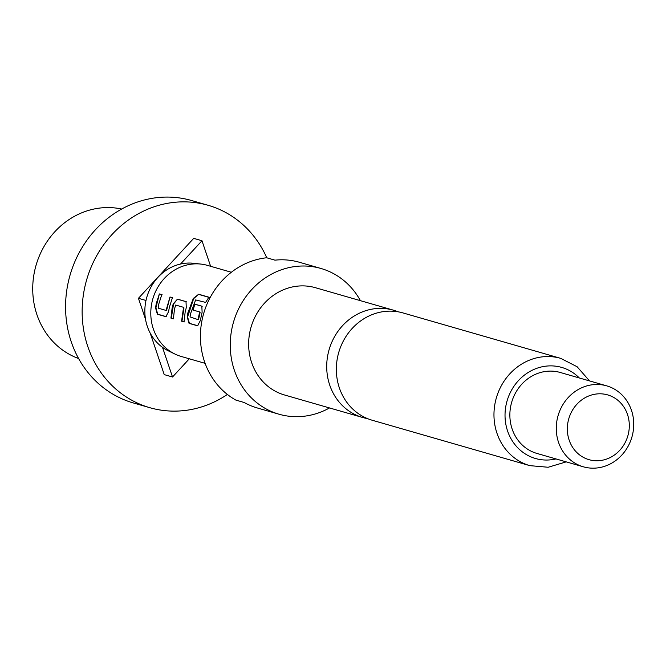 <?xml version="1.0" encoding="UTF-8"?>
<svg xmlns="http://www.w3.org/2000/svg" width="666" height="666" viewBox="0 0 666 666"><rect width="100%" height="100%" fill="white"/><g stroke="black" fill="none" stroke-linecap="round" stroke-linejoin="round"><path stroke-width="1" d="M398.218 311.838A55.819 50.924 106.1 0 0 393.473 310.19A55.819 50.924 106.1 0 0 389.818 309.29A55.819 50.924 106.1 0 0 328.08 353.738A55.819 50.924 106.1 0 0 362.579 417.465A55.819 50.924 106.1 0 0 366.233 418.365A55.819 50.924 106.1 0 0 367.465 418.589M208.117 205.286L191.542 200.508A105.32 96.087 106.1 0 0 68.157 282.675A105.32 96.087 106.1 0 0 133.233 402.922L149.817 407.692A105.32 96.087 -73.9 0 1 84.732 287.446A105.32 96.087 -73.9 0 1 208.117 205.286A105.32 96.087 -73.9 0 1 266.766 257.8M121.67 209.032A77.939 71.104 106.1 0 0 34.64 270.912A77.939 71.104 106.1 0 0 78.613 358.533M231.352 272.261L207.484 265.384A47.394 43.24 106.1 0 0 200.849 264.077L193.565 263.278A46.129 42.083 106.1 0 0 180.519 264.036A46.129 42.083 106.1 0 0 145.979 300.533A46.129 42.083 106.1 0 0 162.504 347.352A46.129 42.083 106.1 0 0 168.34 350.849L174.933 354.046A47.394 43.24 106.1 0 0 181.244 356.468L205.111 363.345M200.849 264.077A47.394 43.24 106.1 0 0 151.956 302.356A47.394 43.24 106.1 0 0 174.933 354.046M362.579 417.465L284.515 394.98A55.819 50.924 -73.9 0 1 250.016 331.252A55.819 50.924 -73.9 0 1 315.418 287.704L393.473 310.19M329.512 407.942A75.832 69.181 -73.9 0 1 278.979 414.21A75.832 69.181 -73.9 0 1 232.118 327.63A75.832 69.181 -73.9 0 1 320.954 268.473A75.832 69.181 -73.9 0 1 360.414 300.666M320.954 268.473L299.409 262.271A75.832 69.181 106.1 0 0 274.958 260.156L266.666 257.767A75.832 69.181 -73.9 0 0 202.281 319.039A75.832 69.181 -73.9 0 0 235.897 400.108L244.181 402.497A75.832 69.181 106.1 0 0 257.426 408L278.979 414.21M399.45 312.063A55.819 50.924 -73.9 0 1 403.105 312.962L560.73 358.366A55.819 50.924 -73.9 0 0 495.338 401.906A55.819 50.924 -73.9 0 0 529.828 465.642L372.202 420.238A55.819 50.924 -73.9 0 1 337.712 356.51A55.819 50.924 -73.9 0 1 399.45 312.063M557.309 418.706A42.125 38.437 -73.9 0 1 606.668 385.847A42.125 38.437 -73.9 0 1 632.7 433.941A42.125 38.437 -73.9 0 1 583.349 466.808A42.125 38.437 -73.9 0 1 557.309 418.706M583.349 466.808L536.938 453.438A42.125 38.437 -73.9 0 1 510.897 405.344A42.125 38.437 -73.9 0 1 560.256 372.477L606.668 385.847M568.165 421.187A33.7 30.744 -73.9 0 1 605.444 394.355A33.7 30.744 -73.9 0 1 628.479 433.375A33.7 30.744 -73.9 0 1 591.2 460.206A33.7 30.744 -73.9 0 1 568.165 421.187M156.26 303.596L159.357 293.931L161.796 294.63L158.691 304.295L158.175 308.158L166.059 310.423L170.005 296.994L172.436 297.694L169.331 307.359L168.598 311.58L165.901 316.683L157.376 314.227L155.528 307.825L156.26 303.596M172.094 308.158L173.202 303.904L177.472 299.142L186.005 301.598L186.28 307.675L185.173 311.921L184.016 321.894L181.577 321.195L183.558 307.326L175.682 305.053L174.534 308.858L173.376 318.831L170.937 318.132L172.094 308.158M187.929 312.72L193.315 298.435L198.668 294.239L208.908 297.186L205.627 302.397L195.629 299.933L190.634 313.495L190.018 316.899L198.002 319.622L199.667 311.963L192.74 309.965L194.855 304.154L201.84 306.16L202.114 312.237L200.275 320.704L197.577 325.807L189.044 323.351L187.204 316.941L187.929 312.72M210.614 266.283L201.981 240.742L180.519 264.036M162.504 347.352L172.519 377.006L189.311 358.791M227.381 394.447A105.32 96.087 -73.9 0 1 149.817 407.692M201.981 240.742L193.698 238.361L138.445 298.301L145.521 319.255M150.208 333.125L164.236 374.617L172.519 377.006M138.445 298.301L145.987 300.474M197.96 325.791L189.435 323.335L187.587 316.974L193.648 298.643L198.668 294.239M198.976 294.489L209.207 297.436M193.107 310.073L194.855 304.154M195.205 304.312L202.189 306.327M198.002 319.622L198.601 319.314L200.083 312.512L199.667 311.963M173.759 318.823L171.32 318.115L173.568 304.021L177.472 299.142M177.822 299.309L186.355 301.765M184.399 321.886L181.96 321.187L183.974 307.875L183.558 307.326M166.059 310.423L166.658 310.106L170.005 296.994M170.354 297.153L172.785 297.852M166.292 316.666L157.759 314.21L155.911 307.858L159.357 293.931M159.707 294.089L162.146 294.788M555.968 458.924A47.394 43.24 -73.9 0 1 506.193 404.387A47.394 43.24 -73.9 0 1 536.613 368.373A47.394 43.24 -73.9 0 1 579.287 377.955M589.518 380.902L577.114 366.741L560.73 358.366M566.2 461.871L548.16 467.257L529.828 465.642"/></g></svg>
